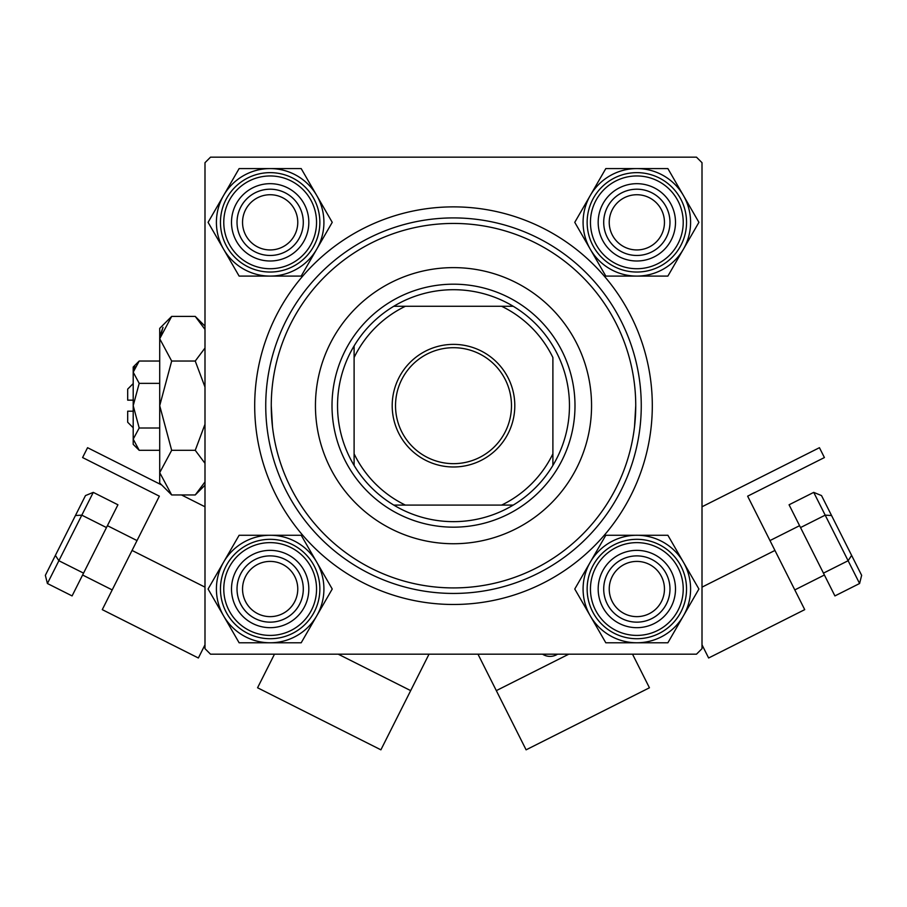 <?xml version="1.0" encoding="UTF-8"?>
<svg xmlns="http://www.w3.org/2000/svg" width="907" height="907" viewBox="0 0 907 907"><rect width="100%" height="100%" fill="white"/><g stroke="black" fill="none" stroke-linecap="round" stroke-linejoin="round"><path stroke-width="1.36" d="M254.697 405.678A198.803 198.803 0 0 1 453.5 206.875A198.803 198.803 0 0 1 652.303 405.678A198.803 198.803 0 0 1 453.5 604.481A198.803 198.803 0 0 1 254.697 405.678M696.485 157.172L210.515 157.172L204.993 162.693L204.993 648.664L210.515 654.185L696.485 654.185L702.007 648.664L702.007 162.693L696.485 157.172M272.474 426.653L271.261 405.678A182.239 182.239 0 0 0 453.5 587.917A182.239 182.239 0 0 0 635.739 405.678A182.239 182.239 0 0 0 453.5 223.439A182.239 182.239 0 0 0 271.261 405.678M634.526 426.653L635.739 405.678M609.232 589.017A27.607 27.607 0 0 0 636.839 616.635A27.607 27.607 0 0 0 664.457 589.017A27.607 27.607 0 0 0 636.839 561.41A27.607 27.607 0 0 0 609.232 589.017M669.978 589.017A33.128 33.128 0 0 1 636.839 622.157A33.128 33.128 0 0 1 603.711 589.017A33.128 33.128 0 0 1 636.839 555.889A33.128 33.128 0 0 1 669.978 589.017M242.543 589.017A27.607 27.607 0 0 0 270.161 616.635A27.607 27.607 0 0 0 297.768 589.017A27.607 27.607 0 0 0 270.161 561.41A27.607 27.607 0 0 0 242.543 589.017M303.289 589.017A33.128 33.128 0 0 1 270.161 622.157A33.128 33.128 0 0 1 237.022 589.017A33.128 33.128 0 0 1 270.161 555.889A33.128 33.128 0 0 1 303.289 589.017M664.457 222.34A27.607 27.607 0 0 0 636.839 194.733A27.607 27.607 0 0 0 609.232 222.34A27.607 27.607 0 0 0 636.839 249.947A27.607 27.607 0 0 0 664.457 222.34M603.711 222.34A33.128 33.128 0 0 1 636.839 189.2A33.128 33.128 0 0 1 669.978 222.34A33.128 33.128 0 0 1 636.839 255.468A33.128 33.128 0 0 1 603.711 222.34M297.768 222.34A27.607 27.607 0 0 0 270.161 194.733A27.607 27.607 0 0 0 242.543 222.34A27.607 27.607 0 0 0 270.161 249.947A27.607 27.607 0 0 0 297.768 222.34M237.022 222.34A33.128 33.128 0 0 1 270.161 189.2A33.128 33.128 0 0 1 303.289 222.34A33.128 33.128 0 0 1 270.161 255.468A33.128 33.128 0 0 1 237.022 222.34M636.839 642.78A53.751 53.751 0 0 1 590.287 615.898L605.808 642.78L667.881 642.78L698.912 589.017L667.881 535.266L605.808 535.266L574.766 589.017L590.287 615.898A53.751 53.751 0 0 1 636.839 535.266A53.751 53.751 0 0 1 683.39 615.898A53.751 53.751 0 0 1 636.839 642.78M617.508 622.497A38.661 38.661 0 0 1 603.359 569.687A38.661 38.661 0 0 1 656.169 555.538A38.661 38.661 0 0 1 670.318 608.348A38.661 38.661 0 0 1 617.508 622.497M653.403 560.322A33.128 33.128 0 0 0 608.144 572.453A33.128 33.128 0 0 0 620.275 617.712A33.128 33.128 0 0 0 665.534 605.581A33.128 33.128 0 0 0 653.403 560.322M661.691 545.98A49.704 49.704 0 0 1 679.887 613.869A49.704 49.704 0 0 1 611.987 632.066A49.704 49.704 0 0 1 593.802 564.165A49.704 49.704 0 0 1 661.691 545.98A49.704 49.704 0 0 0 593.802 564.165A49.704 49.704 0 0 0 611.987 632.066M223.61 562.147A53.751 53.751 0 0 1 270.161 535.266L239.119 535.266L208.088 589.017L239.119 642.78L301.192 642.78L332.234 589.017L301.192 535.266L270.161 535.266A53.751 53.751 0 0 1 316.713 615.898A53.751 53.751 0 0 1 223.61 615.898A53.751 53.751 0 0 1 223.61 562.147M250.831 555.538A38.661 38.661 0 0 1 303.641 569.687A38.661 38.661 0 0 1 289.492 622.497A38.661 38.661 0 0 1 236.682 608.348A38.661 38.661 0 0 1 250.831 555.538M286.725 617.712A33.128 33.128 0 0 0 298.857 572.453A33.128 33.128 0 0 0 253.597 560.322A33.128 33.128 0 0 0 241.466 605.581A33.128 33.128 0 0 0 286.725 617.712M295.013 632.066A49.704 49.704 0 0 1 227.113 613.869A49.704 49.704 0 0 1 245.309 545.98A49.704 49.704 0 0 1 313.198 564.165A49.704 49.704 0 0 1 295.013 632.066A49.704 49.704 0 0 0 313.198 564.165A49.704 49.704 0 0 0 245.309 545.98M683.39 249.221A53.751 53.751 0 0 1 636.839 276.091L667.881 276.091L698.912 222.34L667.881 168.589L605.808 168.589L574.766 222.34L605.808 276.091L636.839 276.091A53.751 53.751 0 0 1 590.287 195.459A53.751 53.751 0 0 1 683.39 195.459A53.751 53.751 0 0 1 683.39 249.221M656.169 255.819A38.661 38.661 0 0 1 603.359 241.67A38.661 38.661 0 0 1 617.508 188.86A38.661 38.661 0 0 1 670.318 203.009A38.661 38.661 0 0 1 656.169 255.819M620.275 193.645A33.128 33.128 0 0 0 608.144 238.904A33.128 33.128 0 0 0 653.403 251.035A33.128 33.128 0 0 0 665.534 205.776A33.128 33.128 0 0 0 620.275 193.645M611.987 179.303A49.704 49.704 0 0 1 679.887 197.488A49.704 49.704 0 0 1 661.691 265.377A49.704 49.704 0 0 1 593.802 247.192A49.704 49.704 0 0 1 611.987 179.303A49.704 49.704 0 0 0 593.802 247.192A49.704 49.704 0 0 0 661.691 265.377M270.161 168.589A53.751 53.751 0 0 1 316.713 195.459L301.192 168.589L239.119 168.589L208.088 222.34L239.119 276.091L301.192 276.091L332.234 222.34L316.713 195.459A53.751 53.751 0 0 1 270.161 276.091A53.751 53.751 0 0 1 223.61 195.459A53.751 53.751 0 0 1 270.161 168.589M289.492 188.86A38.661 38.661 0 0 1 303.641 241.67A38.661 38.661 0 0 1 250.831 255.819A38.661 38.661 0 0 1 236.682 203.009A38.661 38.661 0 0 1 289.492 188.86M253.597 251.035A33.128 33.128 0 0 0 298.857 238.904A33.128 33.128 0 0 0 286.725 193.645A33.128 33.128 0 0 0 241.466 205.776A33.128 33.128 0 0 0 253.597 251.035M245.309 265.377A49.704 49.704 0 0 1 227.113 197.488A49.704 49.704 0 0 1 295.013 179.303A49.704 49.704 0 0 1 313.198 247.192A49.704 49.704 0 0 1 245.309 265.377A49.704 49.704 0 0 0 313.198 247.192A49.704 49.704 0 0 0 295.013 179.303M591.557 405.678A138.057 138.057 0 0 0 453.5 267.622A138.057 138.057 0 0 0 315.443 405.678A138.057 138.057 0 0 0 453.5 543.735A138.057 138.057 0 0 0 591.557 405.678M641.26 405.678A187.76 187.76 0 0 1 453.5 593.439A187.76 187.76 0 0 1 265.74 405.678A187.76 187.76 0 0 1 453.5 217.918A187.76 187.76 0 0 1 641.26 405.678M453.5 344.377A61.302 61.302 0 0 1 514.802 405.678A61.302 61.302 0 0 1 453.5 466.98A61.302 61.302 0 0 1 392.198 405.678A61.302 61.302 0 0 1 453.5 344.377M453.5 463.658A57.98 57.98 0 0 0 511.48 405.678A57.98 57.98 0 0 0 453.5 347.698A57.98 57.98 0 0 0 395.52 405.678A57.98 57.98 0 0 0 453.5 463.658M453.5 289.707A115.971 115.971 0 0 0 393.763 306.283L405.361 306.283L393.763 306.283A115.971 115.971 0 0 0 354.104 465.416L354.104 453.817L354.104 465.416A115.971 115.971 0 0 0 513.237 505.086L501.639 505.086L513.237 505.086A115.971 115.971 0 0 0 552.896 465.416L552.896 357.539A110.45 110.45 0 0 0 501.639 306.283L405.361 306.283A110.45 110.45 0 0 0 354.104 357.539L354.104 453.817A110.45 110.45 0 0 0 405.361 505.086L501.639 505.086A110.45 110.45 0 0 0 552.896 453.817L552.896 465.416A115.971 115.971 0 0 0 513.237 306.283L501.639 306.283L513.237 306.283A115.971 115.971 0 0 0 453.5 289.707M453.5 527.171A121.493 121.493 0 0 1 332.007 405.678A121.493 121.493 0 0 1 453.5 284.186A121.493 121.493 0 0 1 574.993 405.678A121.493 121.493 0 0 1 453.5 527.171M393.763 505.086L405.361 505.086L393.763 505.086M354.104 345.941L354.104 357.539L354.104 345.941M161.729 485.007L87.56 447.695L82.594 457.559L159.36 496.174L102.276 609.64L198.372 657.994L204.993 644.809M204.993 506.775L181.491 494.95M429.011 654.185L380.895 749.828L257.565 687.778L274.47 654.185M93.274 492.376L58.876 560.73L55.384 555.39L45.35 575.333L47.413 583.507L72.084 595.922L117.933 504.78L93.274 492.376L85.473 495.585L55.384 555.39L75.44 515.516L81.811 515.153L106.47 527.568M47.413 583.507L58.876 560.73L83.546 573.133M542.556 654.185A13.809 13.809 0 0 0 557.522 654.185M702.007 644.809L708.628 657.994L804.724 609.64L747.64 496.174L824.406 457.559L819.44 447.695L702.007 506.775M632.53 654.185L649.435 687.778L526.105 749.828L477.989 654.185M859.587 583.507L848.124 560.73L851.616 555.39L831.56 515.516L861.65 575.333L859.587 583.507L834.916 595.922L823.454 573.133L848.124 560.73L825.189 515.153L800.53 527.568L823.454 573.133M813.726 492.376L821.527 495.585L831.56 515.516L825.189 515.153L813.726 492.376L789.067 504.78L800.53 527.568M139.19 428.002L133.204 405.678L133.204 444.339L139.19 450.314L133.204 439.158L133.329 440.7L133.204 439.158L139.19 428.002L159.711 428.002M134.848 366.507L133.329 370.657L134.871 366.485M204.993 481.934L195.243 494.95L171.672 494.95L159.711 472.638L159.711 328.368L171.672 316.407L195.243 316.407L204.993 329.422M171.672 494.95L159.711 482.989L159.711 472.638L171.672 450.314L159.711 405.678L171.672 361.043L159.711 338.73L163.011 327.314L159.961 335.647M133.204 400.157L127.683 400.157L127.683 389.114L133.204 383.593M139.19 450.314L159.711 450.314M139.19 383.366L133.204 372.199L133.204 405.678L139.19 383.366L159.711 383.366M139.19 361.043L133.204 367.018L133.204 372.199L139.19 361.043L159.711 361.043M171.672 450.314L195.243 450.314L204.993 463.33M171.672 361.043L195.243 361.043L204.993 387.062M204.993 424.283L195.243 450.314M159.711 338.73L171.672 316.407M204.993 348.027L195.243 361.043M133.204 427.764L127.683 422.243L127.683 411.2L133.204 411.2M613.642 629.197A46.382 46.382 0 0 0 677.007 612.214A46.382 46.382 0 0 0 660.035 548.848A46.382 46.382 0 0 0 596.67 565.821A46.382 46.382 0 0 0 613.642 629.197M246.965 548.848A46.382 46.382 0 0 0 229.993 612.214A46.382 46.382 0 0 0 293.358 629.197A46.382 46.382 0 0 0 310.33 565.821A46.382 46.382 0 0 0 246.965 548.848M660.035 262.508A46.382 46.382 0 0 0 677.007 199.143A46.382 46.382 0 0 0 613.642 182.171A46.382 46.382 0 0 0 596.67 245.536A46.382 46.382 0 0 0 660.035 262.508M293.358 182.171A46.382 46.382 0 0 0 229.993 199.143A46.382 46.382 0 0 0 246.965 262.508A46.382 46.382 0 0 0 310.33 245.536A46.382 46.382 0 0 0 293.358 182.171M204.993 587.146L132.059 550.447M410.678 690.624L338.243 654.185M702.007 587.146L774.941 550.447M496.322 690.624L568.757 654.185M82.605 575.015L112.196 589.913M107.423 525.686L137.014 540.572M824.395 575.015L794.804 589.913M799.577 525.686L769.986 540.572M204.993 326.157L195.243 316.407M204.993 485.2L195.243 494.95"/></g></svg>
